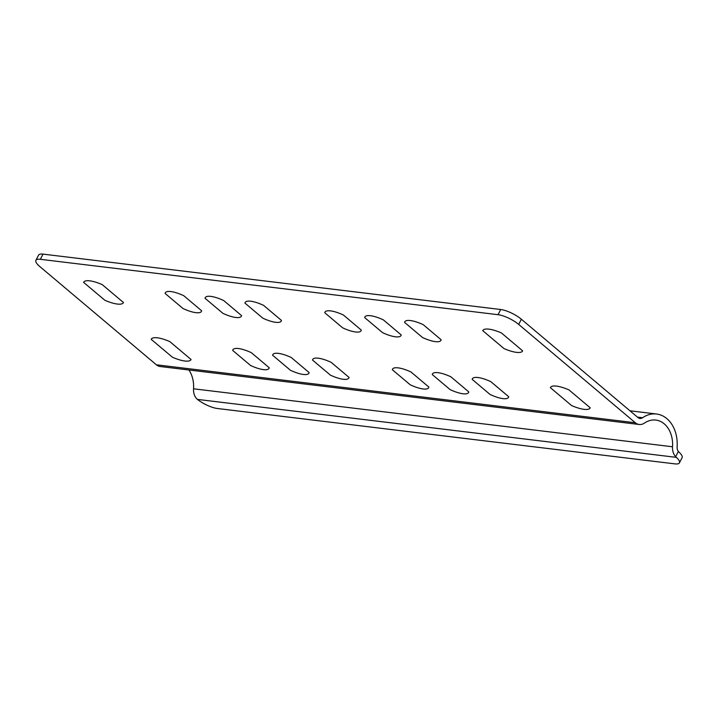 <?xml version="1.0" encoding="UTF-8"?>
<svg xmlns="http://www.w3.org/2000/svg" width="718" height="718" viewBox="0 0 718 718"><rect width="100%" height="100%" fill="white"/><g stroke="black" fill="none" stroke-linecap="round" stroke-linejoin="round"><path stroke-width="1.08" d="M102.243 284.624L123.478 302.529A22.339 6.507 27.2 0 1 104.855 300.268L83.611 282.362A22.339 6.507 27.2 0 1 102.243 284.624M165.122 293.447L183 308.516A20.31 5.923 -152.8 0 0 201.632 310.768L183.754 295.699A20.31 5.923 -152.8 0 0 165.122 293.447M501.397 332.928L522.632 350.833A22.339 6.507 27.2 0 1 504.009 348.58L482.765 330.675A22.339 6.507 27.2 0 1 501.397 332.928M169.825 341.597L191.06 359.503A22.339 6.507 27.2 0 1 172.437 357.241L151.193 339.336A22.339 6.507 27.2 0 1 169.825 341.597M232.704 350.42L250.582 365.489A20.31 5.923 -152.8 0 0 269.205 367.742L251.336 352.673A20.31 5.923 -152.8 0 0 232.704 350.42M568.97 389.901L590.214 407.806A22.339 6.507 27.2 0 1 571.582 405.553L550.347 387.648A22.339 6.507 27.2 0 1 568.97 389.901M205.043 298.275L222.912 313.344A20.31 5.923 -152.8 0 0 241.544 315.597L223.666 300.528A20.31 5.923 -152.8 0 0 205.043 298.275M272.625 355.248L290.494 370.317A20.31 5.923 -152.8 0 0 309.126 372.57L291.248 357.501A20.31 5.923 -152.8 0 0 272.625 355.248M244.955 303.104L262.833 318.173A20.31 5.923 -152.8 0 0 281.456 320.434L263.587 305.356A20.31 5.923 -152.8 0 0 244.955 303.104M312.536 360.077L330.415 375.146A20.31 5.923 -152.8 0 0 349.038 377.408L331.169 362.339A20.31 5.923 -152.8 0 0 312.536 360.077M324.787 312.77L342.666 327.839A20.31 5.923 -152.8 0 0 361.289 330.092L343.41 315.022A20.31 5.923 -152.8 0 0 324.787 312.77M392.369 369.743L410.238 384.812A20.31 5.923 -152.8 0 0 428.87 387.065L410.992 371.996A20.31 5.923 -152.8 0 0 392.369 369.743M364.699 317.598L382.577 332.667A20.31 5.923 -152.8 0 0 401.2 334.92L383.331 319.851A20.31 5.923 -152.8 0 0 364.699 317.598M432.281 374.572L450.159 389.641A20.31 5.923 -152.8 0 0 468.782 391.893L450.913 376.824A20.31 5.923 -152.8 0 0 432.281 374.572M404.62 322.427L422.489 337.496A20.31 5.923 -152.8 0 0 441.121 339.749L423.243 324.68A20.31 5.923 -152.8 0 0 404.62 322.427M472.202 379.4L490.071 394.469A20.31 5.923 -152.8 0 0 508.703 396.722L490.825 381.653A20.31 5.923 -152.8 0 0 472.202 379.4M156.353 364.789L635.331 422.758A12.188 9.154 96.9 0 0 639.2 424.491L160.213 366.521A12.188 9.154 -83.1 0 1 156.353 364.789L39.705 266.459A16.245 4.739 27.2 0 1 35.9 260.32L38.566 255.132A16.245 4.739 27.2 0 1 43.008 254.118L500.697 309.512A16.245 4.739 -152.8 0 1 521.358 319.241L518.692 324.419A16.245 4.739 -152.8 0 0 498.032 314.69L500.697 309.512M188.924 369.994A26.404 19.844 96.9 0 1 193.546 388.797A12.188 9.154 96.9 0 0 196.669 398.705L197.423 399.396A16.245 4.739 -152.8 0 0 217.303 408.488L674.992 463.882A16.245 4.739 -152.8 0 0 679.434 462.868A16.245 4.739 -152.8 0 0 676.347 457.357L675.656 456.675L678.348 451.442A6.094 4.577 -83.1 0 1 677.119 446.874A32.498 24.421 96.9 0 0 656.566 414.017A32.498 24.421 96.9 0 0 642.556 417.741A6.094 4.577 -83.1 0 1 639.935 418.441A6.094 4.577 -83.1 0 1 637.997 417.571L521.358 319.241M678.348 451.442L679.013 452.169A16.245 4.739 27.2 0 1 682.1 457.68L679.434 462.868M35.9 260.32A16.245 4.739 27.2 0 1 40.343 259.306L498.032 314.69M639.2 424.491A12.188 9.154 96.9 0 0 644.45 423.09A26.404 19.844 96.9 0 1 655.83 420.066A26.404 19.844 96.9 0 1 672.533 446.767A12.188 9.154 96.9 0 0 675.656 456.675M635.331 422.758L518.692 324.419M40.343 259.306L43.008 254.118M193.546 388.797L672.533 446.767M197.423 399.396L676.347 457.357M637.467 417.122L642.556 417.741M629.964 410.795L656.566 414.017"/></g></svg>
